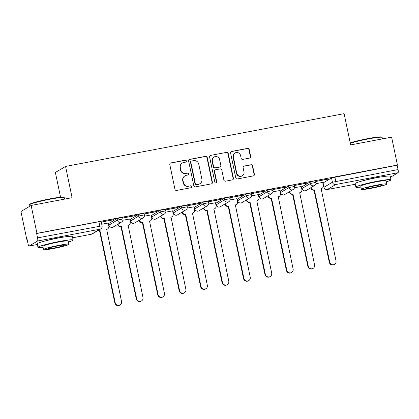 <?xml version="1.0" encoding="UTF-8"?>
<svg xmlns="http://www.w3.org/2000/svg" width="419" height="419" viewBox="0 0 419 419"><rect width="100%" height="100%" fill="white"/><g stroke="black" fill="none" stroke-linecap="round" stroke-linejoin="round"><path stroke-width="0.63" d="M186.345 160.996A0.985 0.958 59.2 0 0 185.198 160.21L170.858 162.928A1.409 1.367 59.2 0 0 169.8 164.557L174.969 189.325A1.409 1.367 59.2 0 0 176.609 190.446L190.949 187.728A0.985 0.958 59.2 0 0 191.693 186.586A0.985 0.958 59.2 0 0 190.545 185.8L188.691 186.151A4.515 4.379 59.2 0 1 183.449 182.569L183.019 180.505A4.515 4.379 59.2 0 1 186.418 175.283L188.272 174.933A0.985 0.958 59.2 0 0 189.016 173.791A0.985 0.958 59.2 0 0 187.869 173.005L186.015 173.356A4.515 4.379 59.2 0 1 180.778 169.774L180.348 167.71A4.515 4.379 59.2 0 1 183.747 162.488L185.601 162.137A0.985 0.958 59.2 0 0 186.345 160.996M185.748 162.095A0.985 0.958 59.2 0 0 184.899 160.388L170.564 163.101A1.409 1.367 59.2 0 0 170.282 163.19M191.095 187.686A0.985 0.958 59.2 0 0 190.247 185.978L188.691 186.151M188.419 174.891A0.985 0.958 59.2 0 0 187.576 173.183L186.015 173.356M310.07 181.961L301.68 186.963L301.937 188.571L310.39 183.506L315.952 182.396L315.633 180.856L313.093 181.149L310.07 181.961L310.39 183.506A2.875 2.792 -120.8 0 0 314.611 185.455A2.875 2.875 0 0 0 315.952 182.396M288.623 186.026L280.17 191.09L280.489 192.635L288.942 187.571L294.505 186.46L294.185 184.92L291.645 185.214L288.623 186.026L288.942 187.571A2.875 2.792 -120.8 0 0 293.164 189.519A2.875 2.875 0 0 0 294.505 186.46M267.175 190.09L258.717 195.154L259.042 196.694L267.495 191.635L273.057 190.525L272.738 188.985L267.175 190.09L267.495 191.635A2.875 2.792 -120.8 0 0 271.716 193.583A2.875 2.875 0 0 0 273.057 190.525M245.728 194.154L237.269 199.219L237.594 200.759L246.047 195.694L251.61 194.589L251.29 193.044L248.75 193.342L245.728 194.154L246.047 195.694A2.875 2.792 -120.8 0 0 250.269 197.642A2.875 2.875 0 0 0 251.61 194.589M224.28 198.218L215.822 203.283L216.146 204.823L224.6 199.758L230.162 198.653L229.842 197.108L227.302 197.407L224.28 198.218L224.6 199.758A2.875 2.792 -120.8 0 0 228.821 201.707A2.875 2.875 0 0 0 230.162 198.653M202.833 202.283L194.374 207.347L194.699 208.887L203.152 203.823L208.714 202.717L208.395 201.172L205.855 201.471L202.833 202.283L203.152 203.823A2.875 2.792 -120.8 0 0 207.374 205.771A2.875 2.875 0 0 0 208.714 202.717M181.385 206.347L172.927 211.406L173.251 212.952L181.705 207.887L187.267 206.777L186.947 205.237L184.407 205.535L181.385 206.347L181.705 207.887A2.875 2.792 -120.8 0 0 185.926 209.835A2.875 2.875 0 0 0 187.267 206.777M159.932 210.411L151.542 215.408L151.804 217.016L160.257 211.951L165.819 210.841L165.495 209.301L162.96 209.594L159.932 210.411L160.257 211.951A2.875 2.792 -120.8 0 0 164.478 213.9A2.875 2.875 0 0 0 165.819 210.841M138.485 214.47L130.031 219.535L130.356 221.08L138.809 216.015L144.372 214.905L144.047 213.365L141.512 213.659L138.485 214.47L138.809 216.015A2.875 2.792 -120.8 0 0 143.031 217.964A2.875 2.875 0 0 0 144.372 214.905M117.037 218.535L108.584 223.599L108.909 225.139L117.362 220.08L122.924 218.969L122.599 217.43L117.037 218.535L117.362 220.08A2.875 2.792 -120.8 0 0 121.578 222.028A2.875 2.875 0 0 0 122.924 218.969M63.452 237.117A11.208 0.901 168.2 0 0 56.979 238.112A11.208 0.901 168.2 0 0 45.666 240.831M381.321 176.891A11.208 0.901 168.2 0 0 374.848 177.886A11.208 0.901 168.2 0 0 363.535 180.605M249.609 158.089A1.409 1.367 59.2 0 0 250.667 156.46L249.216 149.51A1.409 1.367 59.2 0 0 247.582 148.389L231.655 151.406A1.409 1.367 59.2 0 0 230.591 153.04L235.766 177.808A1.409 1.367 59.2 0 0 237.405 178.929L253.327 175.907A1.409 1.367 59.2 0 0 254.391 174.278L252.636 165.882A1.409 1.367 59.2 0 0 251.002 164.767L244.188 166.055A1.409 1.367 59.2 0 0 243.125 167.689L243.994 171.848A3.771 3.661 59.2 0 1 242.313 175.776A3.771 3.661 59.2 0 1 236.772 173.215L233.367 156.91A3.771 3.661 59.2 0 1 235.049 152.987A3.771 3.661 59.2 0 1 240.585 155.543L241.155 158.262A1.409 1.367 59.2 0 0 242.79 159.382L249.609 158.089M37.553 241.03L29.162 246.026A2.875 0.649 -100.7 0 1 29.11 246.042A2.875 0.649 -100.7 0 1 27.984 243.575L27.073 239.228L26.779 239.406L20.95 211.511L31.121 205.457L72.094 197.689L65.563 166.432L344.109 113.659L350.64 144.916L391.613 137.154L397.437 165.049L36.951 233.352L36.652 233.524L37.558 237.872L102.063 225.836L101.152 221.494L98.931 221.724L99.842 226.071A2.875 0.649 -100.7 0 1 99.832 229.23L37.553 241.03A2.875 0.649 -100.7 0 0 37.558 237.872M31.121 205.457L36.951 233.352M207.248 157.46A1.409 1.367 59.2 0 0 205.609 156.345L189.687 159.361A1.409 1.367 59.2 0 0 188.623 160.99L193.798 185.758A1.409 1.367 59.2 0 0 195.432 186.879L211.359 183.862A1.409 1.367 59.2 0 0 212.423 182.228L207.248 157.46L206.949 157.638A1.409 1.367 59.2 0 0 205.315 156.517L189.388 159.534A1.409 1.367 59.2 0 0 189.11 159.623M210.673 155.386L226.595 152.364A1.409 1.367 59.2 0 1 228.235 153.485L233.404 178.253A1.409 1.367 59.2 0 1 232.346 179.887L225.527 181.176A1.409 1.367 59.2 0 1 223.893 180.055L221.792 170.009A1.409 1.367 59.2 0 0 220.158 168.894L215.633 169.747A1.409 1.367 59.2 0 0 214.575 171.381L216.759 181.836A0.985 0.958 59.2 0 1 216.319 182.862A0.985 0.958 59.2 0 1 214.868 182.197L209.61 157.015A1.409 1.367 59.2 0 1 210.673 155.386L226.595 152.364M323.128 182.899L323.971 187.309L323.065 182.962L331.518 177.902L332.424 182.244L398.05 169.569A2.875 0.649 79.3 0 1 398.045 172.728L390.461 177.242M26.779 239.406L27.099 239.343M60.556 197.213L55.392 172.487L65.563 166.432M397.437 165.049L397.144 165.227L398.05 169.569M108.217 223.06L101.728 224.254M113.8 219.739L101.424 222.086L113.764 219.566M135.248 215.675L122.872 218.021L135.211 215.502M129.665 219.001L122.903 220.242M156.696 211.611L144.319 213.957L156.659 211.438M151.118 214.937L144.351 216.178M178.143 207.552L165.767 209.893L178.106 207.374M172.565 210.872L165.798 212.114M199.591 203.487L187.214 205.829L199.554 203.315M194.013 206.808L187.246 208.049M221.038 199.423L208.662 201.764L221.002 199.25M215.46 202.744L208.693 203.99M242.486 195.359L230.11 197.705L242.449 195.186M236.908 198.679L230.141 199.926M263.933 191.294L251.562 193.641L263.897 191.122M258.355 194.615L251.589 195.862M285.381 187.23L273.01 189.577L285.344 187.057M279.803 190.551L273.036 191.797M306.828 183.166L294.457 185.512L306.792 182.993M301.251 186.492L294.484 187.733M328.276 179.102L315.905 181.448L328.239 178.929M322.698 182.427L315.931 183.669M397.144 165.227L331.518 177.902M36.652 233.524L98.931 221.724M182.354 163.012L182.061 163.19A4.515 4.379 59.2 0 0 180.05 167.883L180.348 167.71M185.722 173.534A4.515 4.379 59.2 0 1 180.479 169.952L180.05 167.883M185.03 175.807L184.732 175.985A4.515 4.379 59.2 0 0 182.726 180.683L183.019 180.505M188.393 186.329A4.515 4.379 59.2 0 1 183.155 182.747L182.726 180.683M211.637 183.773A1.409 1.367 59.2 0 0 212.124 182.406L206.949 157.638M191.572 161.006A0.985 0.958 59.2 0 0 190.828 162.148L195.369 183.889A0.985 0.958 59.2 0 0 196.516 184.669L198.475 184.297A4.515 4.379 59.2 0 0 201.874 179.081L198.768 164.217A4.515 4.379 59.2 0 0 193.531 160.634L191.572 161.006M191.268 161.121L190.97 161.294A0.985 0.958 59.2 0 0 190.535 162.326L190.828 162.148M199.863 183.773L199.564 183.951A4.515 4.379 59.2 0 1 198.177 184.475L196.218 184.847A0.985 0.958 59.2 0 1 195.076 184.061L190.535 162.326M232.624 179.798A1.409 1.367 59.2 0 0 233.111 178.431L227.936 153.663A1.409 1.367 59.2 0 0 226.297 152.542M215.204 169.91L214.905 170.088A1.409 1.367 59.2 0 0 214.277 171.554L216.461 182.014L216.759 181.836M216.162 182.941A0.985 0.958 59.2 0 0 216.461 182.014M219.614 159.587A3.771 3.661 59.2 0 0 214.078 157.031A3.771 3.661 59.2 0 0 212.396 160.959L213.596 166.699A1.409 1.367 59.2 0 0 215.235 167.82L219.755 166.966A1.409 1.367 59.2 0 0 220.818 165.332L219.614 159.587M214.078 157.031L213.779 157.209A3.771 3.661 59.2 0 0 212.098 161.132L212.396 160.959M220.19 166.799L219.891 166.977A1.409 1.367 59.2 0 1 219.456 167.144L214.937 167.998A1.409 1.367 59.2 0 1 213.297 166.877L212.098 161.132M210.375 155.559A1.409 1.367 59.2 0 0 210.092 155.648M235.049 152.987L234.75 153.165A3.771 3.661 59.2 0 0 233.069 157.088L233.367 156.91M242.313 175.776L242.014 175.949A3.771 3.661 59.2 0 1 236.478 173.393L233.069 157.088M253.61 175.823A1.409 1.367 59.2 0 0 254.092 174.456L252.343 166.06A1.409 1.367 59.2 0 0 250.703 164.939L243.889 166.233A1.409 1.367 59.2 0 0 243.607 166.317M249.886 158.005A1.409 1.367 59.2 0 0 250.373 156.638L248.923 149.688A1.409 1.367 59.2 0 0 247.283 148.567L231.361 151.584A1.409 1.367 59.2 0 0 231.079 151.668M98.24 230.371A2.875 2.792 59.2 0 0 99.926 230.581L115.215 302.733A3.305 3.205 59.2 0 0 120.07 304.974A3.305 3.205 59.2 0 0 121.541 301.533L106.667 229.303A2.875 2.792 59.2 0 0 108.83 225.982L108.212 223.023M107.547 228.973L107.164 229.198A2.875 2.792 -120.8 0 1 106.489 229.486M120.07 304.974L119.682 305.205A3.305 3.205 -120.8 0 1 114.832 302.963L99.544 230.811A2.875 2.792 -120.8 0 1 97.852 230.602M99.748 230.775L100.136 230.544M118.022 224.144L118.043 224.233A2.875 2.792 59.2 0 0 121.374 226.517L136.662 298.668A3.305 3.205 59.2 0 0 141.517 300.91A3.305 3.205 59.2 0 0 142.989 297.469L128.114 225.244A2.875 2.792 59.2 0 0 130.278 221.918L129.66 218.964M129 224.909L128.612 225.134A2.875 2.792 -120.8 0 1 127.936 225.422M141.517 300.91L141.13 301.141A3.305 3.205 -120.8 0 1 136.28 298.899L120.991 226.747A2.875 2.792 -120.8 0 1 117.655 224.464L118.043 224.233M121.196 226.71L121.583 226.48M139.469 220.08L139.49 220.174A2.875 2.792 59.2 0 0 142.821 222.452L158.11 294.604A3.305 3.205 59.2 0 0 162.965 296.846A3.305 3.205 59.2 0 0 164.437 293.41L149.562 221.18A2.875 2.792 59.2 0 0 151.725 217.854L151.107 214.9M150.447 220.844L150.06 221.075A2.875 2.792 -120.8 0 1 149.384 221.358M162.965 296.846L162.577 297.076A3.305 3.205 -120.8 0 1 157.727 294.835L142.439 222.683A2.875 2.792 -120.8 0 1 139.103 220.399L139.49 220.174M142.643 222.646L143.031 222.416M29.157 204.907L29.492 204.404A17.525 1.404 -11.8 0 1 50.233 198.784A17.525 1.404 -11.8 0 1 63.693 197.255L64.201 197.585A17.959 1.44 168.2 0 0 50.411 199.156A17.959 1.44 168.2 0 0 29.157 204.907A17.959 1.44 168.2 0 0 29.126 205.032L29.424 206.467M64.578 199.114L64.28 197.689A17.959 1.44 168.2 0 0 64.201 197.585M68.407 242.03A17.959 1.44 168.2 0 0 73.126 240.024A17.959 1.44 168.2 0 0 59.252 241.485A17.959 1.44 168.2 0 0 37.967 247.367A17.959 1.44 168.2 0 0 43.094 247.315M73.126 240.024L72.393 236.515A17.959 1.44 168.2 0 0 58.519 237.982A17.959 1.44 168.2 0 0 37.233 243.863L37.967 247.367M43.56 249.562L42.89 246.341A12.931 1.037 -11.8 0 1 58.215 242.103A12.931 1.037 -11.8 0 1 68.203 241.051L68.873 244.272A12.931 1.037 168.2 0 0 58.89 245.33A12.931 1.037 168.2 0 0 43.56 249.562A12.931 1.037 168.2 0 0 53.548 248.509A12.931 1.037 168.2 0 0 68.873 244.272M57.937 245.895A8.333 0.67 168.2 0 0 48.065 248.624A8.333 0.67 168.2 0 0 54.501 247.943A8.333 0.67 168.2 0 0 64.374 245.215A8.333 0.67 168.2 0 0 57.937 245.895M350.216 142.879A17.525 1.404 -11.8 0 1 368.102 138.563A17.525 1.404 -11.8 0 1 381.562 137.034L382.07 137.364A17.959 1.44 168.2 0 0 368.28 138.93A17.959 1.44 168.2 0 0 350.289 143.24M382.447 138.893L382.149 137.463A17.959 1.44 168.2 0 0 382.07 137.364M386.276 181.804A17.959 1.44 168.2 0 0 390.995 179.798A17.959 1.44 168.2 0 0 377.121 181.265A17.959 1.44 168.2 0 0 355.836 187.141A17.959 1.44 168.2 0 0 360.963 187.094M390.995 179.798L390.262 176.294A17.959 1.44 168.2 0 0 376.388 177.756A17.959 1.44 168.2 0 0 355.103 183.637L355.836 187.141M361.429 189.336L360.759 186.115A12.931 1.037 -11.8 0 1 376.084 181.883A12.931 1.037 -11.8 0 1 386.072 180.825L386.742 184.051A12.931 1.037 168.2 0 0 376.76 185.104A12.931 1.037 168.2 0 0 361.429 189.336A12.931 1.037 168.2 0 0 371.417 188.283A12.931 1.037 168.2 0 0 386.742 184.051M375.806 185.669A8.333 0.67 168.2 0 0 365.934 188.398A8.333 0.67 168.2 0 0 372.371 187.717A8.333 0.67 168.2 0 0 382.243 184.989A8.333 0.67 168.2 0 0 375.806 185.669M160.917 216.015L160.938 216.11A2.875 2.792 59.2 0 0 164.274 218.393L179.557 290.54A3.305 3.205 59.2 0 0 184.412 292.781A3.305 3.205 59.2 0 0 185.884 289.346L171.01 217.115A2.875 2.792 59.2 0 0 173.173 213.79L172.555 210.836M171.895 216.78L171.507 217.011A2.875 2.792 -120.8 0 1 170.832 217.293M184.412 292.781L184.025 293.012A3.305 3.205 -120.8 0 1 179.175 290.77L163.887 218.618A2.875 2.792 -120.8 0 1 160.55 216.34L160.938 216.11M164.091 218.582L164.478 218.351M182.365 211.956L182.385 212.045A2.875 2.792 59.2 0 0 185.722 214.329L201.01 286.481A3.305 3.205 59.2 0 0 205.86 288.717A3.305 3.205 59.2 0 0 207.332 285.281L192.457 213.051A2.875 2.792 59.2 0 0 194.62 209.725L194.002 206.771M193.342 212.716L192.955 212.946A2.875 2.792 -120.8 0 1 192.279 213.234M205.86 288.717L205.472 288.948A3.305 3.205 -120.8 0 1 200.622 286.706L185.334 214.559A2.875 2.792 -120.8 0 1 181.998 212.276L182.385 212.045M185.538 214.518L185.926 214.287M203.812 207.892L203.833 207.981A2.875 2.792 59.2 0 0 207.169 210.265L222.458 282.416A3.305 3.205 59.2 0 0 227.308 284.653A3.305 3.205 59.2 0 0 228.779 281.217L213.905 208.987A2.875 2.792 59.2 0 0 216.068 205.661L215.45 202.707M214.79 208.652L214.402 208.882A2.875 2.792 -120.8 0 1 213.727 209.17M227.308 284.653L226.92 284.883A3.305 3.205 -120.8 0 1 222.07 282.647L206.782 210.495A2.875 2.792 -120.8 0 1 203.445 208.212L203.833 207.981M206.986 210.453L207.374 210.223M225.26 203.828L225.281 203.917A2.875 2.792 59.2 0 0 228.617 206.2L243.905 278.352A3.305 3.205 59.2 0 0 248.755 280.594A3.305 3.205 59.2 0 0 250.227 277.153L235.352 204.922A2.875 2.792 59.2 0 0 237.515 201.597L236.897 198.643M236.237 204.587L235.85 204.818A2.875 2.792 -120.8 0 1 235.174 205.106M248.755 280.594L248.373 280.819A3.305 3.205 -120.8 0 1 243.518 278.583L228.229 206.431A2.875 2.792 -120.8 0 1 224.893 204.147L225.281 203.917M228.439 206.389L228.821 206.158M246.707 199.763L246.728 199.853A2.875 2.792 59.2 0 0 250.064 202.136L265.353 274.288A3.305 3.205 59.2 0 0 270.203 276.53A3.305 3.205 59.2 0 0 271.674 273.088L256.8 200.858A2.875 2.792 59.2 0 0 258.963 197.538L258.345 194.578M257.685 200.523L257.297 200.753A2.875 2.792 -120.8 0 1 256.622 201.041M270.203 276.53L269.82 276.76A3.305 3.205 -120.8 0 1 264.965 274.518L249.677 202.367A2.875 2.792 -120.8 0 1 246.341 200.083L246.728 199.853M249.886 202.325L250.269 202.099M268.155 195.699L268.176 195.788A2.875 2.792 59.2 0 0 271.512 198.072L286.8 270.224A3.305 3.205 59.2 0 0 291.65 272.465A3.305 3.205 59.2 0 0 293.122 269.024L278.247 196.799A2.875 2.792 59.2 0 0 280.411 193.473L279.792 190.519M279.133 196.464L278.745 196.689A2.875 2.792 -120.8 0 1 278.069 196.977M291.65 272.465L291.268 272.696A3.305 3.205 -120.8 0 1 286.413 270.454L271.124 198.302A2.875 2.792 -120.8 0 1 267.788 196.019L268.176 195.788M271.334 198.266L271.716 198.035M289.608 191.635L289.623 191.729A2.875 2.792 59.2 0 0 292.96 194.007L308.248 266.159A3.305 3.205 59.2 0 0 313.098 268.401A3.305 3.205 59.2 0 0 314.569 264.96L299.695 192.735A2.875 2.792 59.2 0 0 301.858 189.409L301.245 186.455M300.58 192.4L300.193 192.63A2.875 2.792 -120.8 0 1 299.522 192.913M313.098 268.401L312.715 268.631A3.305 3.205 -120.8 0 1 307.86 266.39L292.572 194.238A2.875 2.792 -120.8 0 1 289.241 191.954L289.623 191.729M292.781 194.201L293.164 193.971M311.055 187.571L311.071 187.665A2.875 2.792 59.2 0 0 314.407 189.943L329.695 262.095A3.305 3.205 59.2 0 0 334.545 264.337A3.305 3.205 59.2 0 0 336.017 260.901L321.143 188.67A2.875 2.792 59.2 0 0 323.306 185.345L322.693 182.391M322.028 188.335L321.645 188.566A2.875 2.792 -120.8 0 1 320.97 188.849M334.545 264.337L334.163 264.567A3.305 3.205 -120.8 0 1 329.308 262.325L314.02 190.174A2.875 2.792 -120.8 0 1 310.689 187.89L311.071 187.665M314.229 190.137L314.611 189.907M184.899 160.388L185.198 160.21M190.247 185.978L190.545 185.8M187.576 173.183L187.869 173.005M301.68 186.963L301.999 188.503A2.875 2.792 59.2 0 0 305.336 190.786A2.875 2.792 -120.8 0 0 306.221 190.451L314.611 185.455M280.232 191.022L280.552 192.567A2.875 2.792 59.2 0 0 283.888 194.851A2.875 2.792 -120.8 0 0 284.773 194.516L293.164 189.519M258.78 195.086L259.104 196.631A2.875 2.792 59.2 0 0 262.441 198.91A2.875 2.792 -120.8 0 0 263.326 198.58L271.716 193.583M237.332 199.151L237.657 200.696A2.875 2.792 59.2 0 0 240.993 202.974A2.875 2.792 -120.8 0 0 241.878 202.639L250.269 197.642M215.885 203.215L216.209 204.755A2.875 2.792 59.2 0 0 219.546 207.038A2.875 2.792 -120.8 0 0 220.431 206.703L228.821 201.707M194.437 207.279L194.762 208.819A2.875 2.792 59.2 0 0 198.098 211.103A2.875 2.792 -120.8 0 0 198.978 210.767L207.374 205.771M172.989 211.344L173.314 212.883A2.875 2.792 59.2 0 0 176.65 215.167A2.875 2.792 -120.8 0 0 177.53 214.832L185.926 209.835M151.542 215.408L151.867 216.948A2.875 2.792 59.2 0 0 155.198 219.231A2.875 2.792 -120.8 0 0 156.083 218.896L164.478 213.9M130.094 219.467L130.419 221.012A2.875 2.792 59.2 0 0 133.75 223.296A2.875 2.792 -120.8 0 0 134.635 222.96L143.031 217.964M108.647 223.531L108.971 225.076A2.875 2.792 59.2 0 0 112.302 227.36A2.875 2.792 -120.8 0 0 113.188 227.025L121.578 222.028M323.971 187.309A2.875 2.875 0 0 0 327.318 189.545A2.875 0.649 79.3 0 0 327.37 189.524A2.875 2.792 -120.8 0 1 324.034 187.241L332.424 182.244A2.875 2.792 -120.8 0 0 335.76 184.528L327.37 189.524L355.233 184.245L327.318 189.545A2.875 0.649 79.3 0 1 327.26 189.545M398.045 172.728L335.76 184.528A2.875 0.649 -100.7 0 0 335.771 181.369L334.86 177.028M72.655 237.783L91.442 234.226L99.832 229.23A2.875 2.792 59.2 0 0 100.717 228.894A2.875 2.875 0 0 0 102.063 225.836M29.162 246.026L37.364 244.471M72.66 237.793L91.389 234.242A2.875 2.875 0 0 0 92.327 233.891A2.875 2.792 59.2 0 1 91.442 234.226A2.875 0.649 79.3 0 1 91.389 234.242A2.875 0.649 79.3 0 1 91.337 234.242M180.479 169.952L180.778 169.774M183.155 182.747L183.449 182.569M170.564 163.101L170.858 162.928M212.124 182.406L212.423 182.228M189.388 159.534L189.687 159.361M205.315 156.517L205.609 156.345M195.076 184.061L195.369 183.889M196.218 184.847L196.516 184.669M198.177 184.475L198.475 184.297M227.936 153.663L228.235 153.485M233.111 178.431L233.404 178.253M214.277 171.554L214.575 171.381M213.297 166.877L213.596 166.699M214.937 167.998L215.235 167.82M219.456 167.144L219.755 166.966M236.478 173.393L236.772 173.215M243.889 166.233L244.188 166.055M250.703 164.939L251.002 164.767M252.343 166.06L252.636 165.882M254.092 174.456L254.391 174.278M231.361 151.584L231.655 151.406M247.283 148.567L247.582 148.389M248.923 149.688L249.216 149.51M250.373 156.638L250.667 156.46M99.544 230.811L99.926 230.581M114.832 302.963L115.215 302.733M120.991 226.747L121.374 226.517M136.28 298.899L136.662 298.668M142.439 222.683L142.821 222.452M157.727 294.835L158.11 294.604M163.887 218.618L164.274 218.393M179.175 290.77L179.557 290.54M185.334 214.559L185.722 214.329M200.622 286.706L201.01 286.481M206.782 210.495L207.169 210.265M222.07 282.647L222.458 282.416M228.229 206.431L228.617 206.2M243.518 278.583L243.905 278.352M249.677 202.367L250.064 202.136M264.965 274.518L265.353 274.288M271.124 198.302L271.512 198.072M286.413 270.454L286.8 270.224M292.572 194.238L292.96 194.007M307.86 266.39L308.248 266.159M314.02 190.174L314.407 189.943M329.308 262.325L329.695 262.095M108.909 225.139A2.875 2.875 0 0 0 113.188 227.025M130.356 221.08A2.875 2.875 0 0 0 134.635 222.96M151.804 217.016A2.875 2.875 0 0 0 156.083 218.896M173.251 212.952A2.875 2.875 0 0 0 177.53 214.832M194.699 208.887A2.875 2.875 0 0 0 198.978 210.767M216.146 204.823A2.875 2.875 0 0 0 220.431 206.703M237.594 200.759A2.875 2.875 0 0 0 241.878 202.639M259.042 196.694A2.875 2.875 0 0 0 263.326 198.58M280.489 192.635A2.875 2.875 0 0 0 284.773 194.516M301.937 188.571A2.875 2.875 0 0 0 306.221 190.451M29.11 246.042L37.364 244.481M92.327 233.891L100.717 228.894"/></g></svg>
